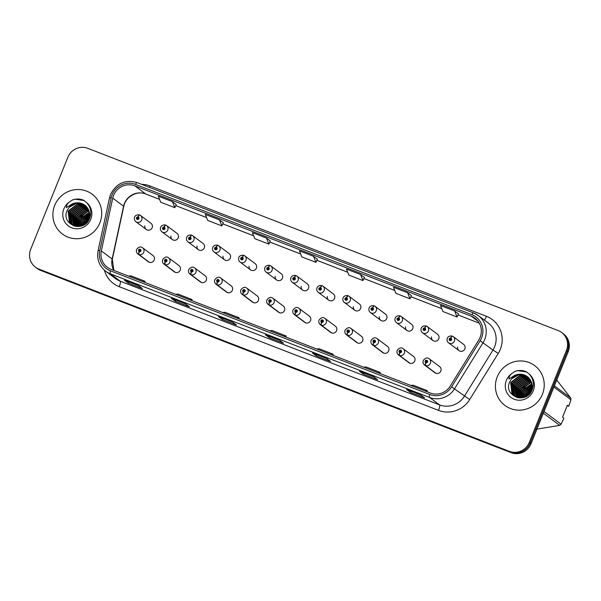 <?xml version="1.0" encoding="UTF-8"?>
<svg xmlns="http://www.w3.org/2000/svg" width="601" height="601" viewBox="0 0 601 601"><rect width="100%" height="100%" fill="white"/><g stroke="black" fill="none" stroke-linecap="round" stroke-linejoin="round"><path stroke-width="0.9" d="M165.245 261.758A2.592 0.593 113.7 0 0 164.666 264.478A3.884 3.779 126.8 0 1 163.945 264.057L174.38 271.862A3.884 3.779 -53.2 0 0 180.232 270.119A3.884 3.779 -53.2 0 0 179.03 265.642L168.596 257.837A3.884 3.779 126.8 0 1 164.974 264.598A2.592 0.578 -71.4 0 1 165.35 261.803A1.292 1.262 -53.2 0 0 166.958 261.037A1.292 1.262 -53.2 0 0 166.267 259.384A1.292 1.262 -53.2 0 0 164.606 260.128A1.292 1.262 -53.2 0 0 165.245 261.758L165.568 261.052A0.518 0.503 126.8 0 1 165.313 260.398A0.518 0.503 126.8 0 1 166.094 260.165A0.518 0.503 126.8 0 1 165.613 261.067L165.35 261.803M191.306 271.855A2.592 0.593 113.7 0 0 190.727 274.574A3.884 3.779 126.8 0 1 190.006 274.154L200.441 281.959A3.884 3.779 -53.2 0 0 206.293 280.216A3.884 3.779 -53.2 0 0 205.091 275.739L194.656 267.933A3.884 3.779 126.8 0 1 191.035 274.695A2.592 0.578 -71.4 0 1 191.411 271.892A1.292 1.262 -53.2 0 0 193.019 271.134A1.292 1.262 -53.2 0 0 192.328 269.481A1.292 1.262 -53.2 0 0 190.667 270.225A1.292 1.262 -53.2 0 0 191.306 271.855L191.629 271.149A0.518 0.503 126.8 0 1 191.373 270.495A0.518 0.503 126.8 0 1 192.155 270.262A0.518 0.503 126.8 0 1 191.666 271.164L191.629 271.149M217.367 281.952A2.592 0.593 113.7 0 0 216.781 284.671A3.884 3.779 126.8 0 1 216.06 284.25L226.494 292.056A3.884 3.779 -53.2 0 0 232.354 290.306A3.884 3.779 -53.2 0 0 231.152 285.828L220.717 278.03A3.884 3.779 126.8 0 1 217.089 284.791A2.592 0.578 -71.4 0 1 217.472 281.989A1.292 1.262 -53.2 0 0 219.08 281.23A1.292 1.262 -53.2 0 0 218.381 279.578A1.292 1.262 -53.2 0 0 216.728 280.314A1.292 1.262 -53.2 0 0 217.367 281.952L217.69 281.245A0.518 0.503 126.8 0 1 217.427 280.592A0.518 0.503 126.8 0 1 218.208 280.359A0.518 0.503 126.8 0 1 217.727 281.26L217.69 281.245M243.428 292.041A2.592 0.593 113.7 0 0 242.842 294.76A3.884 3.779 126.8 0 1 242.12 294.34L252.555 302.145A3.884 3.779 -53.2 0 0 258.407 300.402A3.884 3.779 -53.2 0 0 257.205 295.925L246.771 288.119A3.884 3.779 126.8 0 1 243.15 294.881A2.592 0.578 -71.4 0 1 243.525 292.086A1.292 1.262 -53.2 0 0 245.133 291.32A1.292 1.262 -53.2 0 0 244.442 289.667A1.292 1.262 -53.2 0 0 242.781 290.411A1.292 1.262 -53.2 0 0 243.428 292.041L243.743 291.335A0.518 0.503 126.8 0 1 243.488 290.689A0.518 0.503 126.8 0 1 244.269 290.456A0.518 0.503 126.8 0 1 243.788 291.357L243.743 291.335M269.481 302.138A2.592 0.593 113.7 0 0 268.902 304.857A3.884 3.779 126.8 0 1 268.181 304.437L278.616 312.242A3.884 3.779 -53.2 0 0 284.468 310.499A3.884 3.779 -53.2 0 0 283.266 306.022L272.831 298.216A3.884 3.779 126.8 0 1 269.21 304.977A2.592 0.578 -71.4 0 1 269.586 302.175A1.292 1.262 -53.2 0 0 271.194 301.417A1.292 1.262 -53.2 0 0 270.503 299.764A1.292 1.262 -53.2 0 0 268.842 300.508A1.292 1.262 -53.2 0 0 269.481 302.138L269.804 301.432A0.518 0.503 126.8 0 1 269.548 300.778A0.518 0.503 126.8 0 1 270.33 300.545A0.518 0.503 126.8 0 1 269.841 301.447L269.586 302.175M295.542 312.235A2.592 0.593 113.7 0 0 294.956 314.954A3.884 3.779 126.8 0 1 294.235 314.533L304.669 322.339A3.884 3.779 -53.2 0 0 310.529 320.596A3.884 3.779 -53.2 0 0 309.327 316.118L298.892 308.313A3.884 3.779 126.8 0 1 295.264 315.074A2.592 0.578 -71.4 0 1 295.647 312.272A1.292 1.262 -53.2 0 0 297.255 311.513A1.292 1.262 -53.2 0 0 296.563 309.861A1.292 1.262 -53.2 0 0 294.903 310.604A1.292 1.262 -53.2 0 0 295.542 312.235L295.865 311.528A0.518 0.503 126.8 0 1 295.602 310.875A0.518 0.503 126.8 0 1 296.383 310.642A0.518 0.503 126.8 0 1 295.902 311.543L295.865 311.528M321.603 322.331A2.592 0.593 113.7 0 0 321.017 325.051A3.884 3.779 126.8 0 1 320.295 324.623L330.73 332.428A3.884 3.779 -53.2 0 0 336.583 330.685A3.884 3.779 -53.2 0 0 335.381 326.208L324.946 318.402A3.884 3.779 126.8 0 1 321.325 325.164A2.592 0.578 -71.4 0 1 321.7 322.369A1.292 1.262 -53.2 0 0 323.308 321.61A1.292 1.262 -53.2 0 0 322.617 319.95A1.292 1.262 -53.2 0 0 320.957 320.694A1.292 1.262 -53.2 0 0 321.603 322.331L321.918 321.625A0.518 0.503 126.8 0 1 321.663 320.972A0.518 0.503 126.8 0 1 322.444 320.739A0.518 0.503 126.8 0 1 321.963 321.64L321.918 321.625M347.656 332.421A2.592 0.593 113.7 0 0 347.077 335.14A3.884 3.779 126.8 0 1 346.356 334.719L356.791 342.525A3.884 3.779 -53.2 0 0 362.643 340.782A3.884 3.779 -53.2 0 0 361.441 336.305L351.007 328.499A3.884 3.779 126.8 0 1 347.386 335.26A2.592 0.578 -71.4 0 1 347.761 332.466A1.292 1.262 -53.2 0 0 349.369 331.699A1.292 1.262 -53.2 0 0 348.678 330.047A1.292 1.262 -53.2 0 0 347.017 330.79A1.292 1.262 -53.2 0 0 347.656 332.421L347.979 331.714A0.518 0.503 126.8 0 1 347.724 331.061A0.518 0.503 126.8 0 1 348.505 330.828A0.518 0.503 126.8 0 1 348.017 331.729L347.761 332.466M373.717 342.517A2.592 0.593 113.7 0 0 373.131 345.237A3.884 3.779 126.8 0 1 372.41 344.816L382.845 352.622A3.884 3.779 -53.2 0 0 388.704 350.879A3.884 3.779 -53.2 0 0 387.502 346.401L377.067 338.596A3.884 3.779 126.8 0 1 373.439 345.357A2.592 0.578 -71.4 0 1 373.822 342.555A1.292 1.262 -53.2 0 0 375.43 341.796A1.292 1.262 -53.2 0 0 374.739 340.143A1.292 1.262 -53.2 0 0 373.078 340.887A1.292 1.262 -53.2 0 0 373.717 342.517L374.04 341.811A0.518 0.503 126.8 0 1 373.784 341.158A0.518 0.503 126.8 0 1 374.558 340.925A0.518 0.503 126.8 0 1 374.077 341.826L373.822 342.555M399.778 352.614A2.592 0.593 113.7 0 0 399.192 355.334A3.884 3.779 126.8 0 1 398.471 354.913L408.905 362.719A3.884 3.779 -53.2 0 0 414.758 360.968A3.884 3.779 -53.2 0 0 413.563 356.491L403.121 348.685A3.884 3.779 126.8 0 1 399.5 355.454A2.592 0.578 -71.4 0 1 399.875 352.652A1.292 1.262 -53.2 0 0 401.483 351.893A1.292 1.262 -53.2 0 0 400.792 350.233A1.292 1.262 -53.2 0 0 399.132 350.976A1.292 1.262 -53.2 0 0 399.778 352.614L400.093 351.908A0.518 0.503 126.8 0 1 399.838 351.254A0.518 0.503 126.8 0 1 400.619 351.022A0.518 0.503 126.8 0 1 400.138 351.923L399.875 352.652M425.831 362.704A2.592 0.593 113.7 0 0 425.253 365.423A3.884 3.779 126.8 0 1 424.531 365.002L434.966 372.808A3.884 3.779 -53.2 0 0 440.818 371.065A3.884 3.779 -53.2 0 0 439.616 366.587L429.182 358.782A3.884 3.779 126.8 0 1 425.561 365.543A2.592 0.578 -71.4 0 1 425.936 362.749A1.292 1.262 -53.2 0 0 427.544 361.982A1.292 1.262 -53.2 0 0 426.853 360.33A1.292 1.262 -53.2 0 0 425.192 361.073A1.292 1.262 -53.2 0 0 425.831 362.704L426.154 361.997A0.518 0.503 126.8 0 1 425.899 361.344A0.518 0.503 126.8 0 1 426.68 361.111A0.518 0.503 126.8 0 1 426.192 362.012L426.154 361.997M139.192 251.669A2.592 0.593 113.7 0 0 138.606 254.388A3.884 3.779 126.8 0 1 137.884 253.968L148.319 261.773A3.884 3.779 -53.2 0 0 154.179 260.023A3.884 3.779 -53.2 0 0 152.977 255.545L142.542 247.74A3.884 3.779 126.8 0 1 138.914 254.508A2.592 0.578 -71.4 0 1 139.289 251.706A1.292 1.262 -53.2 0 0 140.904 250.948A1.292 1.262 -53.2 0 0 140.206 249.287A1.292 1.262 -53.2 0 0 138.546 250.031A1.292 1.262 -53.2 0 0 139.192 251.669L139.515 250.963A0.518 0.503 126.8 0 1 139.252 250.309A0.518 0.503 126.8 0 1 140.033 250.076A0.518 0.503 126.8 0 1 139.552 250.978L139.515 250.963M170.917 235.93A3.884 3.779 -53.2 0 0 178.204 237.846A3.884 3.779 -53.2 0 0 177.002 233.368L166.567 225.563A3.884 3.779 126.8 0 1 167.769 230.04A3.884 3.779 126.8 0 1 161.917 231.791C160.475 230.559 160.054 229.049 160.662 227.253C160.444 227.531 161.414 224.391 165.5 225.007A2.592 0.578 108.6 0 0 164.186 227.095A1.292 1.262 -53.2 0 0 162.578 227.854A1.292 1.262 -53.2 0 0 163.269 229.507A1.292 1.262 -53.2 0 0 164.929 228.771A1.292 1.262 -53.2 0 0 164.291 227.133L163.968 227.839A0.518 0.503 126.8 0 1 164.223 228.493A0.518 0.503 126.8 0 1 163.442 228.726A0.518 0.503 126.8 0 1 163.93 227.824L164.186 227.095M196.978 246.027A3.884 3.779 -53.2 0 0 204.265 247.943A3.884 3.779 -53.2 0 0 203.063 243.465L192.628 235.66A3.884 3.779 126.8 0 1 193.83 240.137A3.884 3.779 126.8 0 1 187.97 241.88C186.535 240.655 186.115 239.138 186.723 237.342C186.498 237.628 187.474 234.488 191.561 235.096A2.592 0.578 108.6 0 0 190.247 237.192A1.292 1.262 -53.2 0 0 188.639 237.951A1.292 1.262 -53.2 0 0 189.33 239.604A1.292 1.262 -53.2 0 0 190.99 238.86A1.292 1.262 -53.2 0 0 190.344 237.23L190.029 237.936A0.518 0.503 126.8 0 1 190.284 238.589A0.518 0.503 126.8 0 1 189.503 238.822A0.518 0.503 126.8 0 1 189.984 237.921L190.247 237.192M223.031 256.124A3.884 3.779 -53.2 0 0 230.318 258.039A3.884 3.779 -53.2 0 0 229.124 253.562L218.681 245.756A3.884 3.779 126.8 0 1 219.883 250.234A3.884 3.779 126.8 0 1 214.031 251.977C212.589 250.745 212.176 249.235 212.784 247.439C212.559 247.725 213.535 244.577 217.615 245.193A2.592 0.578 108.6 0 0 216.3 247.281A1.292 1.262 -53.2 0 0 214.692 248.048A1.292 1.262 -53.2 0 0 215.383 249.7A1.292 1.262 -53.2 0 0 217.044 248.957A1.292 1.262 -53.2 0 0 216.405 247.327L216.082 248.033A0.518 0.503 126.8 0 1 216.337 248.686A0.518 0.503 126.8 0 1 215.564 248.912A0.518 0.503 126.8 0 1 216.044 248.01L216.3 247.281M249.092 266.213A3.884 3.779 -53.2 0 0 256.379 268.129A3.884 3.779 -53.2 0 0 255.177 263.651L244.742 255.846A3.884 3.779 126.8 0 1 245.944 260.323A3.884 3.779 126.8 0 1 240.092 262.074C238.65 260.842 238.229 259.332 238.837 257.536C238.62 257.814 239.589 254.674 243.675 255.29A2.592 0.578 108.6 0 0 242.361 257.378A1.292 1.262 -53.2 0 0 240.753 258.137A1.292 1.262 -53.2 0 0 241.444 259.79A1.292 1.262 -53.2 0 0 243.105 259.054A1.292 1.262 -53.2 0 0 242.466 257.416L242.143 258.122A0.518 0.503 126.8 0 1 242.398 258.776A0.518 0.503 126.8 0 1 241.617 259.008A0.518 0.503 126.8 0 1 242.105 258.107L242.361 257.378M275.153 276.31A3.884 3.779 -53.2 0 0 282.44 278.225A3.884 3.779 -53.2 0 0 281.238 273.748L270.803 265.942A3.884 3.779 126.8 0 1 272.005 270.42A3.884 3.779 126.8 0 1 266.145 272.163C264.71 270.938 264.29 269.428 264.898 267.625C264.673 267.911 265.65 264.771 269.736 265.387A2.592 0.578 108.6 0 0 268.422 267.475A1.292 1.262 -53.2 0 0 266.814 268.234A1.292 1.262 -53.2 0 0 267.505 269.887A1.292 1.262 -53.2 0 0 269.165 269.143A1.292 1.262 -53.2 0 0 268.519 267.513L268.204 268.219A0.518 0.503 126.8 0 1 268.459 268.872A0.518 0.503 126.8 0 1 267.678 269.105A0.518 0.503 126.8 0 1 268.159 268.204L268.422 267.475M301.206 286.407A3.884 3.779 -53.2 0 0 308.501 288.322A3.884 3.779 -53.2 0 0 307.299 283.845L296.864 276.039A3.884 3.779 126.8 0 1 298.058 280.517A3.884 3.779 126.8 0 1 292.206 282.26C290.764 281.035 290.351 279.518 290.959 277.722C290.734 278.008 291.71 274.86 295.79 275.476A2.592 0.578 108.6 0 0 294.475 277.564A1.292 1.262 -53.2 0 0 292.867 278.331A1.292 1.262 -53.2 0 0 293.558 279.983A1.292 1.262 -53.2 0 0 295.219 279.24A1.292 1.262 -53.2 0 0 294.58 277.609L294.257 278.316A0.518 0.503 126.8 0 1 294.52 278.969A0.518 0.503 126.8 0 1 293.739 279.202A0.518 0.503 126.8 0 1 294.22 278.301L294.475 277.564M327.267 296.503A3.884 3.779 -53.2 0 0 334.554 298.412A3.884 3.779 -53.2 0 0 333.352 293.934L322.917 286.136A3.884 3.779 126.8 0 1 324.119 290.614A3.884 3.779 126.8 0 1 318.267 292.356C316.825 291.124 316.411 289.614 317.012 287.819C316.795 288.097 317.771 284.957 321.851 285.573A2.592 0.578 108.6 0 0 320.536 287.661A1.292 1.262 -53.2 0 0 318.928 288.42A1.292 1.262 -53.2 0 0 319.619 290.08A1.292 1.262 -53.2 0 0 321.28 289.336A1.292 1.262 -53.2 0 0 320.641 287.699L320.318 288.405A0.518 0.503 126.8 0 1 320.573 289.058A0.518 0.503 126.8 0 1 319.792 289.291A0.518 0.503 126.8 0 1 320.28 288.39L320.536 287.661M353.328 306.593A3.884 3.779 -53.2 0 0 360.615 308.508A3.884 3.779 -53.2 0 0 359.413 304.031L348.978 296.225A3.884 3.779 126.8 0 1 350.18 300.703A3.884 3.779 126.8 0 1 344.328 302.446C342.886 301.221 342.465 299.711 343.073 297.916C342.855 298.194 343.825 295.053 347.911 295.669A2.592 0.578 108.6 0 0 346.597 297.758A1.292 1.262 -53.2 0 0 344.989 298.517A1.292 1.262 -53.2 0 0 345.68 300.169A1.292 1.262 -53.2 0 0 347.34 299.426A1.292 1.262 -53.2 0 0 346.702 297.795L346.379 298.502A0.518 0.503 126.8 0 1 346.634 299.155A0.518 0.503 126.8 0 1 345.853 299.388A0.518 0.503 126.8 0 1 346.334 298.487L346.597 297.758M379.389 316.689A3.884 3.779 -53.2 0 0 386.676 318.605A3.884 3.779 -53.2 0 0 385.474 314.128L375.039 306.322A3.884 3.779 126.8 0 1 376.234 310.8A3.884 3.779 126.8 0 1 370.381 312.543C368.939 311.318 368.526 309.8 369.134 308.005C368.909 308.29 369.885 305.143 373.965 305.759A2.592 0.578 108.6 0 0 372.658 307.847A1.292 1.262 -53.2 0 0 371.042 308.613A1.292 1.262 -53.2 0 0 371.741 310.266A1.292 1.262 -53.2 0 0 373.401 309.523A1.292 1.262 -53.2 0 0 372.755 307.892L372.432 308.598A0.518 0.503 126.8 0 1 372.695 309.252A0.518 0.503 126.8 0 1 371.914 309.485A0.518 0.503 126.8 0 1 372.395 308.583L372.658 307.847M405.442 326.786A3.884 3.779 -53.2 0 0 412.729 328.702A3.884 3.779 -53.2 0 0 411.527 324.224L401.092 316.419A3.884 3.779 126.8 0 1 402.294 320.896A3.884 3.779 126.8 0 1 396.442 322.639C395 321.407 394.587 319.897 395.188 318.102C394.97 318.387 395.946 315.24 400.026 315.856A2.592 0.578 108.6 0 0 398.711 317.944A1.292 1.262 -53.2 0 0 397.103 318.71A1.292 1.262 -53.2 0 0 397.794 320.363A1.292 1.262 -53.2 0 0 399.455 319.619A1.292 1.262 -53.2 0 0 398.816 317.982L398.493 318.688A0.518 0.503 126.8 0 1 398.748 319.341A0.518 0.503 126.8 0 1 397.967 319.574A0.518 0.503 126.8 0 1 398.455 318.673L398.711 317.944M431.503 336.876A3.884 3.779 -53.2 0 0 438.79 338.791A3.884 3.779 -53.2 0 0 437.588 334.314L427.153 326.508A3.884 3.779 126.8 0 1 428.355 330.986A3.884 3.779 126.8 0 1 422.503 332.729C421.061 331.504 420.64 329.994 421.248 328.199C421.031 328.477 422 325.336 426.086 325.952A2.592 0.578 108.6 0 0 424.772 328.041A1.292 1.262 -53.2 0 0 423.164 328.8A1.292 1.262 -53.2 0 0 423.855 330.452A1.292 1.262 -53.2 0 0 425.516 329.716A1.292 1.262 -53.2 0 0 424.877 328.078L424.554 328.785A0.518 0.503 126.8 0 1 424.809 329.438A0.518 0.503 126.8 0 1 424.028 329.671A0.518 0.503 126.8 0 1 424.509 328.77L424.772 328.041M457.564 346.972A3.884 3.779 -53.2 0 0 464.851 348.888A3.884 3.779 -53.2 0 0 463.649 344.411L453.214 336.605A3.884 3.779 126.8 0 1 454.416 341.083A3.884 3.779 126.8 0 1 448.556 342.825C447.114 341.601 446.701 340.083 447.309 338.288C447.084 338.573 448.061 335.433 452.147 336.042A2.592 0.578 108.6 0 0 450.833 338.138A1.292 1.262 -53.2 0 0 449.225 338.896A1.292 1.262 -53.2 0 0 449.916 340.549A1.292 1.262 -53.2 0 0 451.576 339.805A1.292 1.262 -53.2 0 0 450.93 338.175L450.615 338.881A0.518 0.503 126.8 0 1 450.87 339.535A0.518 0.503 126.8 0 1 450.089 339.768A0.518 0.503 126.8 0 1 450.57 338.866L450.833 338.138M144.856 225.841A3.884 3.779 -53.2 0 0 152.143 227.756A3.884 3.779 -53.2 0 0 150.949 223.279L140.506 215.474A3.884 3.779 126.8 0 1 141.708 219.951A3.884 3.779 126.8 0 1 135.856 221.694C134.414 220.462 134 218.952 134.609 217.156C134.384 217.442 135.36 214.294 139.44 214.91A2.592 0.578 108.6 0 0 138.125 216.999A1.292 1.262 -53.2 0 0 136.517 217.765A1.292 1.262 -53.2 0 0 137.208 219.418A1.292 1.262 -53.2 0 0 138.869 218.674A1.292 1.262 -53.2 0 0 138.23 217.036L137.907 217.742A0.518 0.503 126.8 0 1 138.162 218.396A0.518 0.503 126.8 0 1 137.389 218.629A0.518 0.503 126.8 0 1 137.869 217.727L138.125 216.999M54.721 205.384A24.859 24.168 -53.2 0 0 62.414 234.037A24.859 24.168 -53.2 0 0 99.879 222.881A24.859 24.168 -53.2 0 0 92.193 194.221A24.859 24.168 -53.2 0 0 54.721 205.384A24.859 24.168 -53.2 0 0 62.414 234.037A24.859 24.168 -53.2 0 0 99.879 222.881A24.859 24.168 -53.2 0 0 92.193 194.221A24.859 24.168 -53.2 0 0 54.721 205.384M497.245 376.812A24.859 24.168 -53.2 0 0 504.938 405.465A24.859 24.168 -53.2 0 0 542.403 394.301A24.859 24.168 -53.2 0 0 534.717 365.648A24.859 24.168 -53.2 0 0 497.245 376.812A24.859 24.168 -53.2 0 0 504.938 405.465A24.859 24.168 -53.2 0 0 542.403 394.301A24.859 24.168 -53.2 0 0 534.717 365.648A24.859 24.168 -53.2 0 0 497.245 376.812M113.597 195.37A16.573 16.107 126.8 0 1 134.849 185.859L471.252 316.179A16.573 16.107 126.8 0 1 474.985 318.245A16.573 16.107 126.8 0 1 478.802 339.926L450.262 386.075A16.573 16.107 126.8 0 1 430.316 393.001L111.027 269.316A16.573 16.107 126.8 0 1 107.294 267.25A16.573 16.107 126.8 0 1 101.321 250.902L112.748 198.12A16.573 16.107 126.8 0 1 113.597 195.37M112.139 194.799A18.18 17.669 -53.2 0 0 111.208 197.819L99.781 250.602A18.18 17.669 -53.2 0 0 110.426 270.803L429.715 394.489A18.18 17.669 -53.2 0 0 451.591 386.886L480.139 340.737A18.18 17.669 -53.2 0 0 471.853 314.691L135.45 184.372A18.18 17.669 -53.2 0 0 112.139 194.799M35.482 267.197L37.239 268.504A15.536 15.1 -53.2 0 0 40.733 270.442L511.105 452.658A15.536 15.1 -53.2 0 0 531.029 443.741L568.208 351.713L567.329 351.059A15.536 15.1 -53.2 0 0 562.521 333.149A15.536 15.1 -53.2 0 1 567.329 351.059L530.15 443.087L567.329 351.059L566.45 350.406A15.536 15.1 -53.2 0 0 561.65 332.496A15.536 15.1 -53.2 0 0 558.149 330.558L87.784 148.342A15.536 15.1 -53.2 0 0 67.86 157.259L30.681 249.287A15.536 15.1 -53.2 0 0 35.482 267.197A15.536 15.1 -53.2 0 0 38.982 269.128L509.347 451.343A15.536 15.1 -53.2 0 0 529.271 442.426L566.45 350.406M511.105 452.658L510.226 451.997A15.536 15.1 -53.2 0 0 530.15 443.087A15.536 15.1 -53.2 0 1 510.226 451.997L39.854 269.789L509.347 451.343M36.36 267.851A15.536 15.1 -53.2 0 0 39.854 269.789A15.536 15.1 -53.2 0 1 36.36 267.851M458.48 313.865L454.619 310.965L440.51 305.496L442.945 311.543L457.053 317.012L458.48 313.85M411.437 295.639L407.583 292.74L393.475 287.278L395.909 293.326L410.017 298.787L411.445 295.632M364.401 277.422L360.547 274.522L346.439 269.053L348.873 275.1L362.981 280.569L364.409 277.407M373.657 376.714L377.556 379.637L363.447 374.168L359.541 371.253L373.657 376.714M420.692 394.94L424.591 397.854L410.483 392.393L406.584 389.471L420.692 394.94M232.542 322.053L236.448 324.968L222.332 319.507L218.433 316.584L232.542 322.053M185.506 303.836L189.405 306.75L175.297 301.281L171.398 298.366L185.506 303.836L171.45 298.397A4.147 0.939 -68.8 0 1 171.398 298.366M138.47 285.61L142.369 288.525L128.261 283.063L124.362 280.141L138.47 285.61M326.621 358.496L330.52 361.411L316.411 355.95L312.505 353.027L326.621 358.496M279.585 340.271L283.484 343.194L269.368 337.724L265.469 334.81L279.585 340.271M266.476 238.079L252.36 232.61L254.794 238.657L268.91 244.126L270.337 240.963L266.476 238.079L268.91 244.126M219.433 219.853L205.324 214.392L207.758 220.439L221.867 225.901L223.302 222.746L219.433 219.853L221.867 225.901M172.397 201.635L158.288 196.166L160.722 202.214L174.831 207.683L176.258 204.52L172.397 201.635L174.831 207.683M313.512 256.296L299.396 250.835L301.83 256.882L315.946 262.344L317.373 259.189L313.512 256.296L315.946 262.344M269.368 337.724L269.857 336.515M316.411 355.95L316.9 354.74M128.261 283.063L128.749 281.854M175.297 301.281L175.785 300.072M222.332 319.507L222.821 318.297M410.483 392.393L410.971 391.183M363.447 374.168L363.936 372.958M360.547 274.522L362.981 280.569M407.583 292.74L410.017 298.787M454.619 310.965L457.053 317.012M283.71 336.214L286.189 335.997L272.08 330.527L269.601 330.745M286.189 335.997L285.821 337.026M236.674 317.989L239.153 317.771L225.037 312.31L222.565 312.528M239.153 317.771L238.777 318.808M189.638 299.771L192.117 299.553L178.001 294.084L175.53 294.302M192.117 299.553L191.742 300.583M142.602 281.546L145.074 281.328L130.965 275.867L128.494 276.084M145.074 281.328L144.706 282.365M330.753 354.432L333.224 354.214L319.116 348.753L316.637 348.971M333.224 354.214L332.856 355.251M377.789 372.658L380.26 372.44L366.152 366.971L363.673 367.188M380.26 372.44L379.892 373.469M424.824 390.875L427.296 390.658L413.188 385.196L410.716 385.414M427.296 390.658L426.928 391.694M568.208 351.713A15.536 15.1 -53.2 0 0 563.4 333.803L561.65 332.496M137.689 218.726A0.518 0.503 126.8 0 1 138.185 218.065M138.23 217.036A2.592 0.593 -66.3 0 1 139.763 215.03A2.592 0.593 -66.3 0 1 139.785 215.053A3.884 3.779 126.8 0 1 140.506 215.474L139.763 215.03M139.725 251A0.518 0.503 126.8 0 1 140.213 250.339M149.349 262.306L138.914 254.508M149.04 262.194L138.606 254.388M139.552 250.978L139.289 251.706M163.75 228.823A0.518 0.503 126.8 0 1 164.246 228.162M164.291 227.133A2.592 0.593 -66.3 0 1 165.816 225.127A2.592 0.593 -66.3 0 1 165.846 225.142A3.884 3.779 126.8 0 1 166.567 225.563L165.816 225.127M189.811 238.92A0.518 0.503 126.8 0 1 190.307 238.259M190.344 237.23A2.592 0.593 -66.3 0 1 191.877 235.224A2.592 0.593 -66.3 0 1 191.907 235.239A3.884 3.779 126.8 0 1 192.628 235.66L191.877 235.224M215.864 249.017A0.518 0.503 126.8 0 1 216.36 248.356M216.405 247.327A2.592 0.593 -66.3 0 1 217.938 245.321A2.592 0.593 -66.3 0 1 217.96 245.336A3.884 3.779 126.8 0 1 218.681 245.756L217.938 245.321M241.925 259.106A0.518 0.503 126.8 0 1 242.421 258.445M242.466 257.416A2.592 0.593 -66.3 0 1 243.991 255.41A2.592 0.593 -66.3 0 1 244.021 255.425A3.884 3.779 126.8 0 1 244.742 255.846L243.991 255.41M165.778 261.097A0.518 0.503 126.8 0 1 166.274 260.436M175.409 272.403L164.974 264.598M175.101 272.283L164.666 264.478M191.839 271.194A0.518 0.503 126.8 0 1 192.335 270.533M201.47 282.5L191.035 274.695M201.162 282.38L190.727 274.574M191.666 271.164L191.411 271.892M217.9 281.283A0.518 0.503 126.8 0 1 218.388 280.622M227.524 292.597L217.089 284.791M227.216 292.477L216.781 284.671M217.727 281.26L217.472 281.989M85.004 205.272L85.072 205.324C79.302 201.666 73.968 202.349 69.062 207.383L67.184 210.403C60.453 224.744 83.772 233.413 89.436 218.862C91.848 212.867 90.961 207.488 86.769 202.732L84.02 200.434C80.279 198.721 76.432 198.555 72.488 199.953L69.438 202.011C67.432 203.551 66.418 205.422 66.395 207.63L72.143 203.957C76.755 202.019 81.067 202.477 85.072 205.324L85.259 205.474C89.271 209.103 90.443 213.565 88.775 218.877L79.873 226.352L71.489 224.406L69.446 222.393L68.123 211.101L77.439 203.934L85.5 205.67M83.614 224.977L84.23 223.144L89.203 217.502M84.065 224.706L84.538 223.377L89.068 218.013M82.097 225.721L82.991 222.22L89.504 215.819M82.45 225.57L83.299 222.445L89.459 216.202M80.812 226.149L81.751 221.288L89.564 214.444M81.112 226.059L82.059 221.521L89.564 214.767M79.663 226.389L80.511 220.364L89.489 213.25M79.941 226.344L80.819 220.597L89.519 213.535M78.603 226.502L79.272 219.44L89.316 212.183M78.859 226.487L79.58 219.673L89.369 212.438M77.627 226.524L78.032 218.509L87.348 211.342L89.076 211.214M77.867 226.524L78.34 218.741L87.656 211.575L89.143 211.447M76.71 226.457L76.793 217.585L86.108 210.418L88.775 210.327M76.936 226.479L77.108 217.817L86.416 210.65L88.858 210.538M75.839 226.329L75.553 216.66L84.869 209.486L88.422 209.509M76.057 226.367L75.869 216.893L85.184 209.719L88.512 209.704M75.02 226.134L74.321 215.729L83.629 208.562L88.024 208.742M75.223 226.186L74.629 215.962L83.945 208.795L88.129 208.93M74.239 225.886L73.082 214.805L82.397 207.638L87.588 208.036M74.434 225.953L73.39 215.038L82.705 207.871L87.701 208.209M73.502 225.585L71.842 213.881L81.158 206.706L87.115 207.375M73.683 225.668L72.15 214.114L81.466 206.939L87.243 207.54M72.796 225.24L71.925 224.241L70.602 212.957L79.918 205.782L86.612 206.767M72.969 225.33L72.233 224.474L70.91 213.182L80.226 206.015L86.739 206.917M72.128 224.842L70.685 223.317L69.363 212.025L78.678 204.858L86.071 206.196M72.293 224.947L70.993 223.549L69.671 212.258L78.986 205.091L86.206 206.338M89.083 219.11L88.077 221.145M75.057 226.284L71.797 224.639M71.647 224.519L69.754 222.618L68.431 211.334L77.747 204.16L85.642 205.797M85.815 223.324L88.227 220.101M89.624 217.269L90.142 217.006M89.511 217.735L89.992 217.472M89.812 216.052L90.458 215.804M89.865 214.362L90.721 214.174M89.872 214.677L90.683 214.474M69.062 207.383L76.507 203.236L85.049 205.309M72.488 199.953L75.35 199.239L84.253 200.591M78.138 219.252L82.187 213.858M79.377 220.184L83.426 214.79M83.096 222.963L87.137 217.57M84.335 223.888L88.377 218.494M527.528 376.692L527.595 376.752C521.826 373.093 516.492 373.777 511.586 378.81L509.708 381.83C502.977 396.164 526.296 404.834 531.96 390.282C534.372 384.287 533.485 378.915 529.293 374.16L526.544 371.861C522.802 370.148 518.956 369.983 515.012 371.38L511.962 373.439C509.956 374.971 508.942 376.85 508.919 379.051L514.666 375.377C519.279 373.446 523.591 373.905 527.595 376.752L527.783 376.895C531.795 380.523 532.967 384.993 531.299 390.297L522.397 397.779L514.013 395.826L511.969 393.813L510.647 382.529L519.963 375.355L528.024 377.097M526.138 396.405L526.754 394.572L531.727 388.93M526.589 396.127L527.062 394.797L531.592 389.44M524.62 397.141L525.514 393.64L532.028 387.239M524.973 396.998L525.822 393.873L531.983 387.63M523.336 397.569L524.275 392.716L532.088 385.865M523.636 397.486L524.583 392.949L532.088 386.195M522.186 397.817L523.035 391.792L532.013 384.678M522.464 397.764L523.343 392.017L532.043 384.963M521.127 397.93L521.796 390.86L531.84 383.611M521.383 397.915L522.104 391.093L531.893 383.866M520.15 397.945L520.556 389.936L529.872 382.769L531.6 382.642M520.391 397.952L520.864 390.169L530.18 382.995L531.667 382.875M519.234 397.885L519.317 389.012L528.632 381.838L531.299 381.748M519.459 397.907L519.632 389.245L528.94 382.071L531.382 381.966M518.362 397.749L518.077 388.081L527.393 380.914L530.946 380.929M518.58 397.794L518.393 388.314L527.708 381.147L531.036 381.132M517.544 397.562L516.845 387.157L526.153 379.99L530.548 380.17M517.746 397.614L517.153 387.39L526.468 380.223L530.653 380.35M516.762 397.314L515.605 386.233L524.921 379.058L530.112 379.464M516.958 397.381L515.913 386.466L525.229 379.291L530.225 379.637M516.026 397.013L514.366 385.301L523.681 378.134L529.639 378.803M516.206 397.096L514.674 385.534L523.989 378.367L529.766 378.961M515.32 396.668L514.448 395.668L513.126 384.377L522.442 377.21L529.135 378.194M515.493 396.758L514.756 395.901L513.434 384.61L522.75 377.443L529.263 378.337M514.651 396.269L513.209 394.744L511.887 383.453L521.202 376.279L528.595 377.623M514.817 396.375L513.517 394.97L512.195 383.686L521.51 376.511L528.73 377.759M531.607 390.53L530.6 392.573M517.581 397.712L514.321 396.059M514.171 395.946L512.277 394.046L510.955 382.754L520.271 375.587L528.166 377.225M528.339 394.752L530.743 391.529M532.148 388.697L532.666 388.434M532.035 389.163L532.516 388.892M532.336 387.472L532.982 387.232M532.388 385.789L533.245 385.602M532.396 386.097L533.207 385.902M511.586 378.81L519.031 374.663L527.573 376.729M535.701 429.339L559.666 425.373A27.969 27.188 -53.2 0 0 561.094 424.231L563.866 418.221L562.528 417.222L567.374 405.239L568.711 406.238L570.95 399.83A27.969 27.188 -53.2 0 0 570.71 398.035L556.827 380.193M568.711 406.238L567.186 405.698M559.666 425.373L543.372 413.188M544.055 411.49L561.094 424.231M570.95 399.83L553.912 387.089M554.415 385.85L570.71 398.035M515.012 371.38L517.874 370.659L526.777 372.019M520.661 390.68L524.711 385.286M521.901 391.604L525.95 386.21M525.62 394.384L529.661 388.99M526.859 395.315L530.901 389.914M267.986 269.203A0.518 0.503 126.8 0 1 268.482 268.542M268.519 267.513A2.592 0.593 -66.3 0 1 270.052 265.507A2.592 0.593 -66.3 0 1 270.082 265.522A3.884 3.779 126.8 0 1 270.803 265.942L270.052 265.507M294.047 279.3A0.518 0.503 126.8 0 1 294.535 278.639M294.58 277.609A2.592 0.593 -66.3 0 1 296.113 275.604A2.592 0.593 -66.3 0 1 296.135 275.619A3.884 3.779 126.8 0 1 296.864 276.039L296.113 275.604M320.1 289.389A0.518 0.503 126.8 0 1 320.596 288.728M320.641 287.699A2.592 0.593 -66.3 0 1 322.174 285.693A2.592 0.593 -66.3 0 1 322.196 285.708A3.884 3.779 126.8 0 1 322.917 286.136L322.174 285.693M243.953 291.38A0.518 0.503 126.8 0 1 244.449 290.719M253.584 302.686L243.15 294.881M253.276 302.566L242.842 294.76M243.788 291.357L243.525 292.086M270.014 301.477A0.518 0.503 126.8 0 1 270.51 300.816M279.645 312.783L269.21 304.977M279.337 312.663L268.902 304.857M296.075 311.566A0.518 0.503 126.8 0 1 296.563 310.905M305.699 322.88L295.264 315.074M305.391 322.76L294.956 314.954M295.902 311.543L295.647 312.272M346.161 299.486A0.518 0.503 126.8 0 1 346.657 298.825M346.702 297.795A2.592 0.593 -66.3 0 1 348.227 295.79A2.592 0.593 -66.3 0 1 348.257 295.805A3.884 3.779 126.8 0 1 348.978 296.225L348.227 295.79M372.222 309.583A0.518 0.503 126.8 0 1 372.71 308.922M372.755 307.892A2.592 0.593 -66.3 0 1 374.288 305.886A2.592 0.593 -66.3 0 1 374.318 305.901A3.884 3.779 126.8 0 1 375.039 306.322L374.288 305.886M398.275 319.672A0.518 0.503 126.8 0 1 398.771 319.011M398.816 317.982A2.592 0.593 -66.3 0 1 400.349 315.976A2.592 0.593 -66.3 0 1 400.371 315.998A3.884 3.779 126.8 0 1 401.092 316.419L400.349 315.976M424.336 329.769A0.518 0.503 126.8 0 1 424.832 329.108M424.877 328.078A2.592 0.593 -66.3 0 1 426.402 326.073A2.592 0.593 -66.3 0 1 426.432 326.088A3.884 3.779 126.8 0 1 427.153 326.508L426.402 326.073M450.397 339.865A0.518 0.503 126.8 0 1 450.885 339.204M450.93 338.175A2.592 0.593 -66.3 0 1 452.463 336.169A2.592 0.593 -66.3 0 1 452.493 336.184A3.884 3.779 126.8 0 1 453.214 336.605L452.463 336.169M322.128 321.663A0.518 0.503 126.8 0 1 322.624 321.002M331.76 332.969L321.325 325.164M331.451 332.849L321.017 325.051M321.963 321.64L321.7 322.369M348.189 331.76A0.518 0.503 126.8 0 1 348.685 331.098M357.82 343.066L347.386 335.26M357.512 342.946L347.077 335.14M374.25 341.856A0.518 0.503 126.8 0 1 374.739 341.195M383.881 353.163L373.439 345.357M383.573 353.042L373.131 345.237M400.304 351.946A0.518 0.503 126.8 0 1 400.799 351.284M409.935 363.252L399.5 355.454M409.627 363.139L399.192 355.334M426.364 362.042A0.518 0.503 126.8 0 1 426.86 361.381M435.995 373.349L425.561 365.543M435.687 373.229L425.253 365.423M426.192 362.012L425.936 362.749M134.849 185.859L145.675 193.958A16.573 16.107 -53.2 0 0 124.422 203.461A16.573 16.107 -53.2 0 0 123.573 206.218L112.147 259.001A16.573 16.107 -53.2 0 0 113.799 270.39M141.558 184.319A25.896 25.174 126.8 0 1 150.032 185.987L486.442 316.306A5.176 1.172 -68.8 0 1 484.316 320.055M486.442 316.306A25.896 25.174 126.8 0 1 500.28 349.384A25.896 25.174 126.8 0 1 498.244 353.403L469.697 399.552A25.896 25.174 126.8 0 1 438.535 410.385L119.246 286.7A25.896 25.174 126.8 0 1 104.394 270.172M480.139 340.737L492.97 350.045A20.719 20.134 -53.2 0 0 494.6 346.83A20.719 20.134 -53.2 0 0 488.192 322.947L478.306 315.555A20.719 20.134 126.8 0 1 483.084 342.653L454.536 388.802A20.719 20.134 126.8 0 1 429.602 397.464L110.314 273.778A5.176 1.172 -68.8 0 1 110.426 270.803M137.231 182.651A5.176 1.172 111.2 0 0 137.171 182.614C125.233 179.308 116.369 183.237 110.576 194.416L109.517 197.842A5.176 0.518 12.2 0 1 111.208 197.819M429.715 394.489A5.176 1.172 111.2 0 0 429.602 397.464L439.496 404.864A20.719 20.134 -53.2 0 0 464.423 396.194L492.97 350.045L498.244 353.403M451.591 386.886L469.697 399.552M109.517 197.842L98.091 250.625A5.176 0.518 12.2 0 1 99.781 250.602M119.246 286.7A5.176 1.172 -68.8 0 0 120.208 281.178L110.314 273.778A20.719 20.134 126.8 0 1 105.656 271.201L115.542 278.594A20.719 20.134 -53.2 0 0 120.208 281.178L439.496 404.864A5.176 1.172 -68.8 0 1 438.535 410.385M473.641 312.971A20.719 20.134 126.8 0 1 478.306 315.555L473.58 312.933A5.176 1.172 -68.8 0 1 473.641 312.971M471.853 314.691A5.176 1.172 -68.8 0 1 473.58 312.933L137.171 182.614A5.176 1.172 111.2 0 0 135.45 184.372M38.982 269.128L40.733 270.442M529.271 442.426L531.029 443.741M150.032 185.987A5.176 1.172 -68.8 0 1 149.424 187.362M471.252 316.179L478.02 321.235M479.313 323.203L457.992 314.947L479.328 323.225M441.788 308.666L410.949 296.721M394.752 290.448L363.913 278.503M347.709 272.223L316.877 260.278M300.673 254.005L269.841 242.06M253.637 235.78L222.806 223.835M206.601 217.562L175.77 205.617L206.609 217.585M145.788 194.025L159.573 199.359L145.675 193.958A9.323 2.119 -68.8 0 0 145.788 194.025C137.246 190.262 125.541 196.565 123.746 206.459A9.323 0.932 -167.8 0 0 123.573 206.218L112.748 198.12M101.321 250.902L112.147 259.001A9.323 0.932 -167.8 0 1 112.319 259.241L113.859 270.412M69.438 202.011A14.815 14.401 -53.2 0 0 63.849 208.915A14.815 14.401 -53.2 0 0 71.759 227.839A14.815 14.401 -53.2 0 0 90.759 219.342A14.815 14.401 -53.2 0 0 86.769 202.732M511.962 373.439A14.815 14.401 -53.2 0 0 506.373 380.343A14.815 14.401 -53.2 0 0 514.283 399.267A14.815 14.401 -53.2 0 0 533.282 390.77A14.815 14.401 -53.2 0 0 529.293 374.16M98.091 250.625C96.626 259.031 99.142 265.89 105.656 271.201M123.746 206.459L112.319 259.241M441.795 308.689L410.941 296.736M394.759 290.471L363.905 278.518M347.724 272.245L316.87 260.293M300.688 254.028L269.834 242.075M253.645 235.802L222.798 223.857M279.608 340.294L265.522 334.84M232.572 322.068L218.486 316.614M138.493 285.633L124.415 280.171M326.644 358.512L312.558 353.057M373.679 376.737L359.593 371.283M420.715 394.955L406.637 389.501M146.291 229.499L135.856 221.694M142.542 247.74C140.724 246.237 138.756 246.801 136.637 249.43C136.029 251.226 136.442 252.736 137.884 253.968M172.352 239.589L161.917 231.791M198.413 249.685L187.97 241.88M224.466 259.782L214.031 251.977M250.527 269.879L240.092 262.074M168.596 257.837C166.785 256.334 164.817 256.897 162.691 259.519C162.09 261.322 162.503 262.832 163.945 264.057M194.656 267.933C192.846 266.431 190.878 266.987 188.752 269.616C188.143 271.412 188.564 272.929 190.006 274.154M220.717 278.03C218.899 276.52 216.931 277.084 214.812 279.713C214.204 281.508 214.617 283.018 216.06 284.25M276.588 279.968L266.145 272.163M302.641 290.065L292.206 282.26M328.702 300.162L318.267 292.356M246.771 288.119C244.96 286.617 242.992 287.18 240.873 289.81C240.265 291.605 240.678 293.115 242.12 294.34M272.831 298.216C271.021 296.714 269.053 297.27 266.927 299.899C266.318 301.694 266.739 303.212 268.181 304.437M298.892 308.313C297.074 306.803 295.106 307.366 292.988 309.996C292.379 311.791 292.792 313.301 294.235 314.533M354.763 310.251L344.328 302.446M380.816 320.348L370.381 312.543M406.877 330.445L396.442 322.639M432.938 340.534L422.503 332.729M458.991 350.631L448.556 342.825M324.946 318.402C323.135 316.9 321.167 317.463 319.048 320.093C318.44 321.888 318.853 323.398 320.295 324.623M351.007 328.499C349.196 326.997 347.228 327.56 345.102 330.182C344.493 331.977 344.914 333.495 346.356 334.719M377.067 338.596C375.249 337.086 373.281 337.649 371.163 340.279C370.554 342.074 370.975 343.584 372.41 344.816M403.121 348.685C401.31 347.183 399.342 347.746 397.223 350.375C396.615 352.171 397.028 353.681 398.471 354.913M429.182 358.782C427.371 357.279 425.403 357.843 423.277 360.465C422.668 362.268 423.089 363.778 424.531 365.002"/></g></svg>
